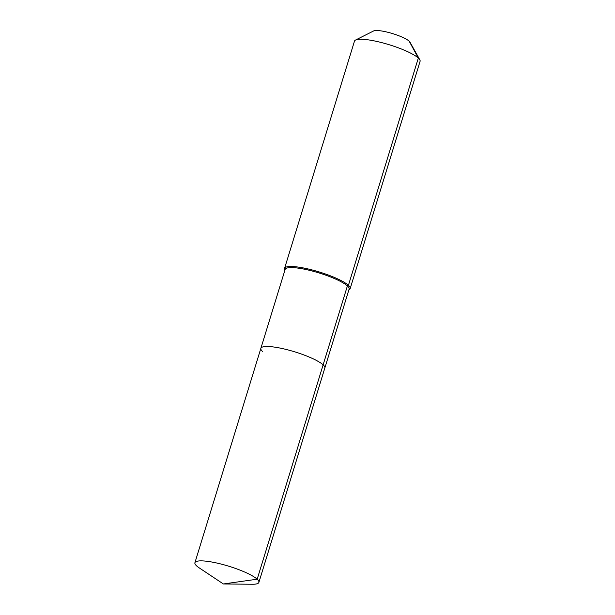 <?xml version="1.0" encoding="UTF-8"?>
<svg xmlns="http://www.w3.org/2000/svg" width="615" height="615" viewBox="0 0 615 615"><rect width="100%" height="100%" fill="white"/><g stroke="black" fill="none" stroke-linecap="round" stroke-linejoin="round"><path stroke-width="0.92" d="M348.913 289.765L349.097 289.673A34.325 6.78 -162.9 0 0 350.173 288.573A34.325 6.78 -162.9 0 0 348.421 285.306L347.398 285.937A33.464 6.611 -162.9 0 1 349.105 289.119L324.835 368.016A33.464 6.611 -162.9 0 0 323.129 364.833L257.178 579.207A33.464 6.611 -162.9 0 0 222.538 564.432A33.464 6.611 -162.9 0 0 194.917 562.717A33.464 6.611 -162.9 0 0 196.623 565.9A33.464 6.611 -162.9 0 0 199.199 567.868L223.391 583.966L257.178 579.207A33.464 6.611 -162.9 0 1 258.884 582.397A33.464 6.611 -162.9 0 1 252.45 584.25L223.391 583.966M258.884 582.397L324.835 368.016A33.464 6.611 -162.9 0 0 323.129 364.833A33.464 6.611 -162.9 0 0 288.489 350.05A33.464 6.611 -162.9 0 0 260.868 348.336A33.464 6.611 -162.9 0 0 262.574 351.526M260.868 348.336A33.464 6.611 -162.9 0 1 288.489 350.05A33.464 6.611 -162.9 0 1 323.129 364.833L347.398 285.937A33.464 6.611 -162.9 0 0 312.766 271.154A33.464 6.611 -162.9 0 0 285.137 269.447L194.917 562.717M350.173 288.573L420.083 61.331A34.325 6.78 -162.9 0 0 419.814 59.816A34.325 6.78 -162.9 0 0 418.331 58.064L348.421 285.306A34.325 6.78 -162.9 0 0 312.897 270.146A34.325 6.78 -162.9 0 0 284.568 268.386A34.325 6.78 -162.9 0 0 284.837 269.9L284.945 270.085M419.814 59.816L409.997 42.166A19.449 3.844 -162.9 0 0 409.16 41.174L418.331 58.064A34.325 6.78 -162.9 0 0 386.128 43.819A34.325 6.78 -162.9 0 0 355.555 40.044A34.325 6.78 -162.9 0 0 354.478 41.151L284.568 268.386M409.16 41.174A19.449 3.844 -162.9 0 0 390.917 33.102A19.449 3.844 -162.9 0 0 373.589 30.965L355.555 40.044"/></g></svg>
